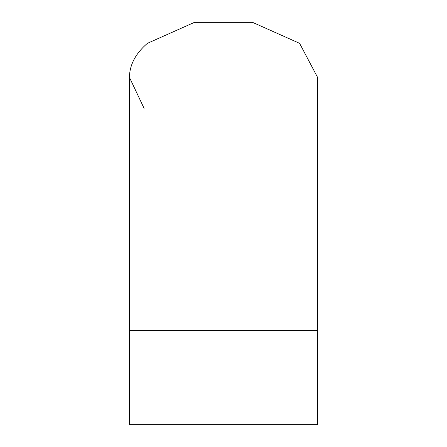 <?xml version="1.0" encoding="UTF-8"?>
<svg xmlns="http://www.w3.org/2000/svg" width="447" height="447" viewBox="0 0 447 447"><rect width="100%" height="100%" fill="white"/><g stroke="black" fill="none" stroke-linecap="round" stroke-linejoin="round"><path stroke-width="0.67" d="M317.56 330.59L317.56 424.65L129.44 424.65L129.44 330.59L317.56 330.59L317.56 77.348L299.591 43.331L252.533 22.35L194.467 22.35L147.409 43.331C135.592 53.506 129.602 64.843 129.44 77.353L144.085 108.364M129.44 330.59L129.44 77.353"/></g></svg>

